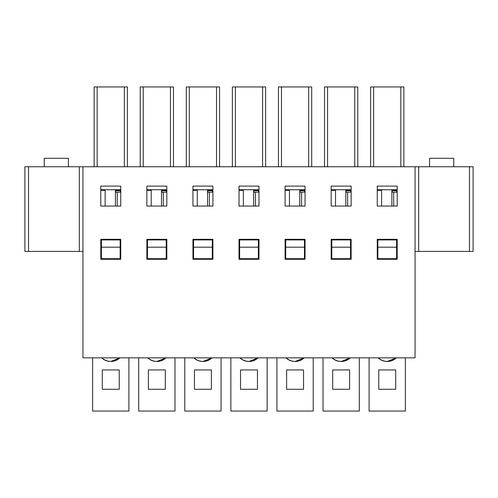 <?xml version="1.0" encoding="UTF-8"?>
<svg xmlns="http://www.w3.org/2000/svg" width="498" height="498" viewBox="0 0 498 498"><rect width="100%" height="100%" fill="white"/><g stroke="black" fill="none" stroke-linecap="round" stroke-linejoin="round"><path stroke-width="0.75" d="M387.245 361.473L396.364 357.844C390.276 362.625 384.188 362.625 378.1 357.844A13.303 13.303 0 0 0 396.364 357.844M405.372 357.844L405.372 411.055L369.093 411.055L369.093 357.844M377.858 247.189L377.858 239.93L396.607 239.93L396.607 247.189L377.858 247.189L377.858 258.674L396.607 258.674L396.607 247.189M378.766 369.939L378.766 389.287L395.698 389.287L395.698 369.939L378.766 369.939M341.167 361.473L350.287 357.844C344.199 362.625 338.111 362.625 332.023 357.844A13.303 13.303 0 0 0 350.287 357.844M359.295 357.844L359.295 411.055L323.015 411.055L323.015 357.844M331.78 247.189L331.78 239.93L350.53 239.93L350.53 247.189L331.78 247.189L331.78 258.674L350.53 258.674L350.53 247.189M332.689 369.939L332.689 389.287L349.621 389.287L349.621 369.939L332.689 369.939M295.09 361.473L304.21 357.844C298.121 362.625 292.033 362.625 285.945 357.844A13.303 13.303 0 0 0 304.21 357.844M313.217 357.844L313.217 411.055L276.938 411.055L276.938 357.844M285.703 247.189L285.703 239.93L304.452 239.93L304.452 247.189L285.703 247.189L285.703 258.674L304.452 258.674L304.452 247.189M286.611 369.939L286.611 389.287L303.543 389.287L303.543 369.939L286.611 369.939M249.012 361.473L258.132 357.844C252.044 362.625 245.956 362.625 239.868 357.844A13.303 13.303 0 0 0 258.132 357.844M267.14 357.844L267.14 411.055L230.86 411.055L230.86 357.844M239.625 247.189L239.625 239.93L258.375 239.93L258.375 247.189L239.625 247.189L239.625 258.674L258.375 258.674L258.375 247.189M240.534 369.939L240.534 389.287L257.466 389.287L257.466 369.939L240.534 369.939M202.935 361.473L212.055 357.844C205.967 362.625 199.879 362.625 193.79 357.844A13.303 13.303 0 0 0 212.055 357.844M221.062 357.844L221.062 411.055L184.783 411.055L184.783 357.844M193.548 247.189L193.548 239.93L212.297 239.93L212.297 247.189L193.548 247.189L193.548 258.674L212.297 258.674L212.297 247.189M194.457 369.939L194.457 389.287L211.389 389.287L211.389 369.939L194.457 369.939M156.858 361.473L165.971 357.844M174.985 357.844L174.985 411.055L138.705 411.055L138.705 357.844M147.47 247.189L147.47 239.93L166.22 239.93L166.22 247.189L147.47 247.189L147.47 258.674L166.22 258.674L166.22 247.189M148.379 369.939L148.379 389.287L165.311 389.287L165.311 369.939L148.379 369.939M165.977 357.844C159.889 362.625 153.801 362.625 147.713 357.844A13.303 13.303 0 0 0 165.977 357.844M110.78 361.473L119.894 357.844C113.812 362.625 107.724 362.625 101.636 357.844A13.303 13.303 0 0 0 119.9 357.844M128.907 357.844L128.907 411.055L92.628 411.055L92.628 357.844M101.393 247.189L101.393 239.93L120.143 239.93L120.143 247.189L101.393 247.189L101.393 258.674L120.143 258.674L120.143 247.189M102.302 369.939L102.302 389.287L119.234 389.287L119.234 369.939L102.302 369.939M391.876 189.981L396.713 189.981L396.713 190.709L391.876 190.709L391.876 189.738M396.713 190.709L396.862 192.16M391.876 190.709L392.262 192.16L397.211 192.16M381.599 189.738L381.599 206.066M391.876 206.066L391.876 191.201M345.799 189.981L350.636 189.981L350.636 190.709L345.799 190.709L345.799 189.738M350.636 190.709L350.785 192.16M345.799 190.709L346.185 192.16L351.134 192.16M335.521 189.738L335.521 206.066M345.799 206.066L345.799 191.201M299.721 189.981L304.558 189.981L304.558 190.709L299.721 190.709L299.721 189.738M304.558 190.709L304.708 192.16M299.721 190.709L300.107 192.16L305.056 192.16M289.444 189.738L289.444 206.066M299.721 206.066L299.721 191.201M253.644 189.981L258.481 189.981L258.481 190.709L253.644 190.709L253.644 189.738M258.481 190.709L258.63 192.16M253.644 190.709L254.03 192.16L258.979 192.16M243.366 189.738L243.366 206.066M253.644 206.066L253.644 191.201M207.566 189.981L212.403 189.981L212.403 190.709L207.566 190.709L207.566 189.738M212.403 190.709L212.553 192.16M207.566 190.709L207.952 192.16L212.901 192.16M197.289 189.738L197.289 206.066M207.566 206.066L207.566 191.201M161.489 189.981L166.326 189.981L166.326 190.709L161.489 190.709L161.489 189.738M166.326 190.709L166.475 192.16M161.489 190.709L161.875 192.16L166.824 192.16M151.211 189.738L151.211 206.066M161.489 206.066L161.489 191.201M115.412 189.981L120.248 189.981L120.248 190.709L115.412 190.709L115.412 189.738M120.248 190.709L120.398 192.16M115.412 190.709L115.797 192.16L120.746 192.16M105.128 189.738L105.128 206.066M115.412 206.066L115.412 191.201M453.753 166.762L453.753 158.296L429.562 158.296L429.562 166.762M68.438 166.762L68.438 158.296L44.247 158.296L44.247 166.762M120.746 259.277L100.789 259.277L100.789 239.326L120.746 239.326L120.746 259.277M120.746 206.066L100.789 206.066L100.789 186.109L120.746 186.109L120.746 206.066M120.746 189.738L100.789 189.738M94.141 166.762L94.141 86.945L127.395 86.945L127.395 166.762M212.901 259.277L192.944 259.277L192.944 239.326L212.901 239.326L212.901 259.277M212.901 206.066L192.944 206.066L192.944 186.109L212.901 186.109L212.901 206.066M212.901 189.738L192.944 189.738M186.296 166.762L186.296 86.945L219.55 86.945L219.55 166.762M305.056 259.277L285.099 259.277L285.099 239.326L305.056 239.326L305.056 259.277M305.056 206.066L285.099 206.066L285.099 186.109L305.056 186.109L305.056 206.066M305.056 189.738L285.099 189.738M278.45 166.762L278.45 86.945L311.704 86.945L311.704 166.762M397.211 259.277L377.254 259.277L377.254 239.326L397.211 239.326L397.211 259.277M397.211 206.066L377.254 206.066L377.254 186.109L397.211 186.109L397.211 206.066M397.211 189.738L377.254 189.738M370.605 166.762L370.605 86.945L403.859 86.945L403.859 166.762M82.948 166.762L415.052 166.762L415.052 357.844L82.948 357.844L82.948 166.762L24.9 166.762L24.9 251.422L79.325 251.422L79.325 166.762M415.052 166.762L418.675 166.762L418.675 251.422L415.052 251.422M469.471 166.762L469.471 251.422L473.1 251.422L473.1 166.762L418.675 166.762M146.866 206.066L146.866 186.109L166.824 186.109L166.824 206.066L146.866 206.066M239.021 206.066L239.021 186.109L258.979 186.109L258.979 206.066L239.021 206.066M331.176 206.066L331.176 186.109L351.134 186.109L351.134 206.066L331.176 206.066M331.176 259.277L331.176 239.326L351.134 239.326L351.134 259.277L331.176 259.277M239.021 259.277L239.021 239.326L258.979 239.326L258.979 259.277L239.021 259.277M146.866 259.277L146.866 239.326L166.824 239.326L166.824 259.277L146.866 259.277M82.948 251.422L79.325 251.422M166.824 189.738L146.866 189.738M140.218 166.762L140.218 86.945L173.472 86.945L173.472 166.762M469.471 251.422L418.675 251.422M324.528 166.762L324.528 86.945L357.782 86.945L357.782 166.762M351.134 189.738L331.176 189.738M232.373 166.762L232.373 86.945L265.627 86.945L265.627 166.762M258.979 189.738L239.021 189.738M381.599 190.348L377.254 190.348M393.7 192.16L393.7 206.066M335.521 190.348L331.176 190.348M347.623 192.16L347.623 206.066M289.444 190.348L285.099 190.348M301.545 192.16L301.545 206.066M243.366 190.348L239.021 190.348M255.468 192.16L255.468 206.066M197.289 190.348L192.944 190.348M209.39 192.16L209.39 206.066M151.211 190.348L146.866 190.348M163.313 192.16L163.313 206.066M105.128 190.348L100.789 190.348M117.235 192.16L117.235 206.066M97.166 86.945L97.166 166.762M124.369 86.945L124.369 166.762M189.321 86.945L189.321 166.762M216.524 86.945L216.524 166.762M281.476 86.945L281.476 166.762M308.679 86.945L308.679 166.762M373.631 86.945L373.631 166.762M400.834 86.945L400.834 166.762M28.529 251.422L28.529 166.762M143.243 86.945L143.243 166.762M170.447 86.945L170.447 166.762M354.757 86.945L354.757 166.762M327.553 86.945L327.553 166.762M262.602 86.945L262.602 166.762M235.398 86.945L235.398 166.762"/></g></svg>
